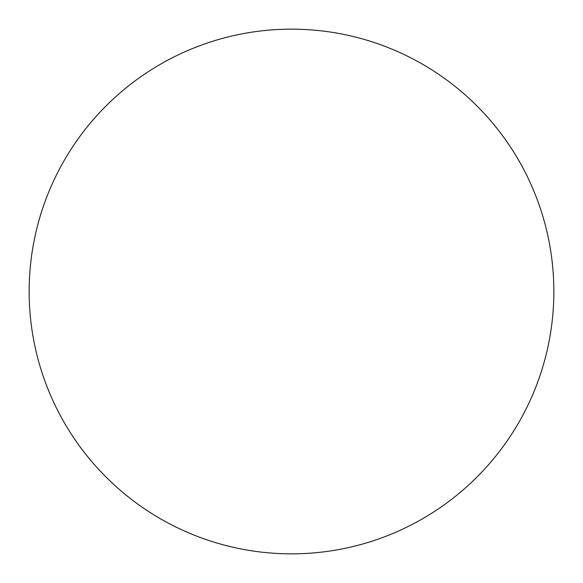 <?xml version="1.0" encoding="UTF-8"?>
<svg xmlns="http://www.w3.org/2000/svg" width="583" height="583" viewBox="0 0 583 583"><rect width="100%" height="100%" fill="white"/><g stroke="black" fill="none" stroke-linecap="round" stroke-linejoin="round"><path stroke-width="0.87" d="M29.15 291.5A262.35 262.35 0 0 1 291.5 29.15A262.35 262.35 0 0 1 553.85 291.5A262.35 262.35 0 0 1 291.5 553.85A262.35 262.35 0 0 1 29.15 291.5"/></g></svg>

